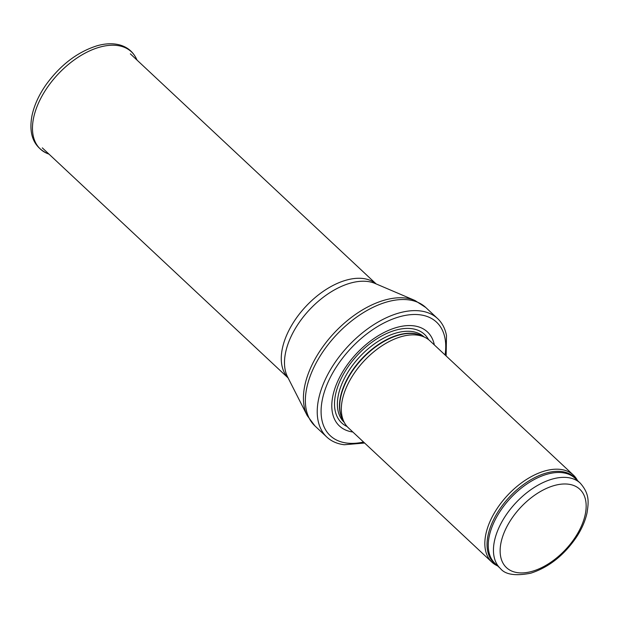<?xml version="1.0" encoding="UTF-8"?>
<svg xmlns="http://www.w3.org/2000/svg" width="619" height="619" viewBox="0 0 619 619"><rect width="100%" height="100%" fill="white"/><g stroke="black" fill="none" stroke-linecap="round" stroke-linejoin="round"><path stroke-width="0.93" d="M577.535 480.592A59.633 34.223 133.1 0 0 573.38 475.067A59.633 34.223 133.1 0 0 507.642 495.223A59.633 34.223 133.1 0 0 491.873 562.145A59.633 34.223 133.1 0 0 497.661 565.928M573.38 475.067L429.865 340.736A59.633 34.223 133.1 0 0 424.448 337.123A59.633 34.223 133.1 0 0 364.134 360.892A59.633 34.223 133.1 0 0 344.396 422.645A59.633 34.223 133.1 0 0 348.365 427.814L491.873 562.145M434.352 344.938A64.407 36.962 133.1 0 0 356.428 353.681A64.407 36.962 133.1 0 0 352.853 432.016M446.129 355.956L446.492 335.583A81.104 46.541 133.1 0 0 437.656 318.623A81.104 46.541 133.1 0 0 348.257 346.029A81.104 46.541 133.1 0 0 326.809 437.045A81.104 46.541 133.1 0 0 344.319 444.744L364.622 443.034M580.227 483.114A58.441 33.534 133.1 0 0 515.805 502.86A58.441 33.534 133.1 0 0 500.353 568.451C505.228 574.625 515.372 576.204 530.777 573.194C548.991 567.267 564.335 555.081 576.8 536.619C581.937 528.626 585.357 520.664 587.06 512.733C588.576 502.38 589.876 494.094 580.227 483.114L575.028 478.247A58.441 33.534 133.1 0 0 510.605 497.993A58.441 33.534 133.1 0 0 495.154 563.576L500.353 568.451M532.309 571.283A53.667 30.803 -46.9 0 1 512.509 517.43A53.667 30.803 -46.9 0 1 584.615 496.639A53.667 30.803 -46.9 0 1 532.309 571.283M576.482 479.609A58.728 33.705 133.1 0 0 509.507 496.964A58.728 33.705 133.1 0 0 496.608 564.946M424.448 337.123L421.268 335.66A58.503 33.573 133.1 0 0 362.084 358.974A58.503 33.573 133.1 0 0 342.725 419.566L344.396 422.645M422.406 336.187A58.441 33.534 133.1 0 0 361.821 358.726A58.441 33.534 133.1 0 0 343.328 420.672M424.069 336.945A58.441 33.534 133.1 0 0 359.74 356.776A58.441 33.534 133.1 0 0 344.195 422.282M428.518 339.591A60.616 34.788 133.1 0 0 357.697 354.865A60.616 34.788 133.1 0 0 347.127 426.545M445.069 354.973A77.762 44.622 133.1 0 0 396.152 317.802A77.762 44.622 133.1 0 0 323.257 395.688A77.762 44.622 133.1 0 0 363.57 442.043M437.656 318.623L425.795 307.519A81.104 46.541 133.1 0 0 336.396 334.925A81.104 46.541 133.1 0 0 314.947 425.942L326.809 437.045M307.21 415.589L287.556 376.847A65.359 37.504 133.1 0 1 309.492 309.748A65.359 37.504 133.1 0 1 374.998 283.432L414.947 300.486A80.532 46.216 133.1 0 0 334.237 332.906A80.532 46.216 133.1 0 0 307.21 415.589L314.947 425.942M376.066 283.889A64.407 36.962 133.1 0 0 305.902 306.382A64.407 36.962 133.1 0 0 288.083 377.884M99.311 47.261A66.612 38.223 133.1 0 0 39.67 100.549A66.612 38.223 133.1 0 0 47.686 153.636C33.79 147.152 28.536 134.578 31.933 115.923C34.099 105.501 38.827 95.063 46.123 84.602C60.422 64.987 77.336 52.066 96.874 45.837C105.153 43.454 112.697 43.129 119.506 44.878C127.336 47.021 132.984 51.671 136.443 58.82A66.612 38.223 133.1 0 0 99.311 47.261M414.947 300.486L425.795 307.519M376.143 283.92L130.346 53.845M288.121 377.961L42.324 147.887M47.686 153.636L49.04 154.17M136.443 58.82L137.062 60.128"/></g></svg>
